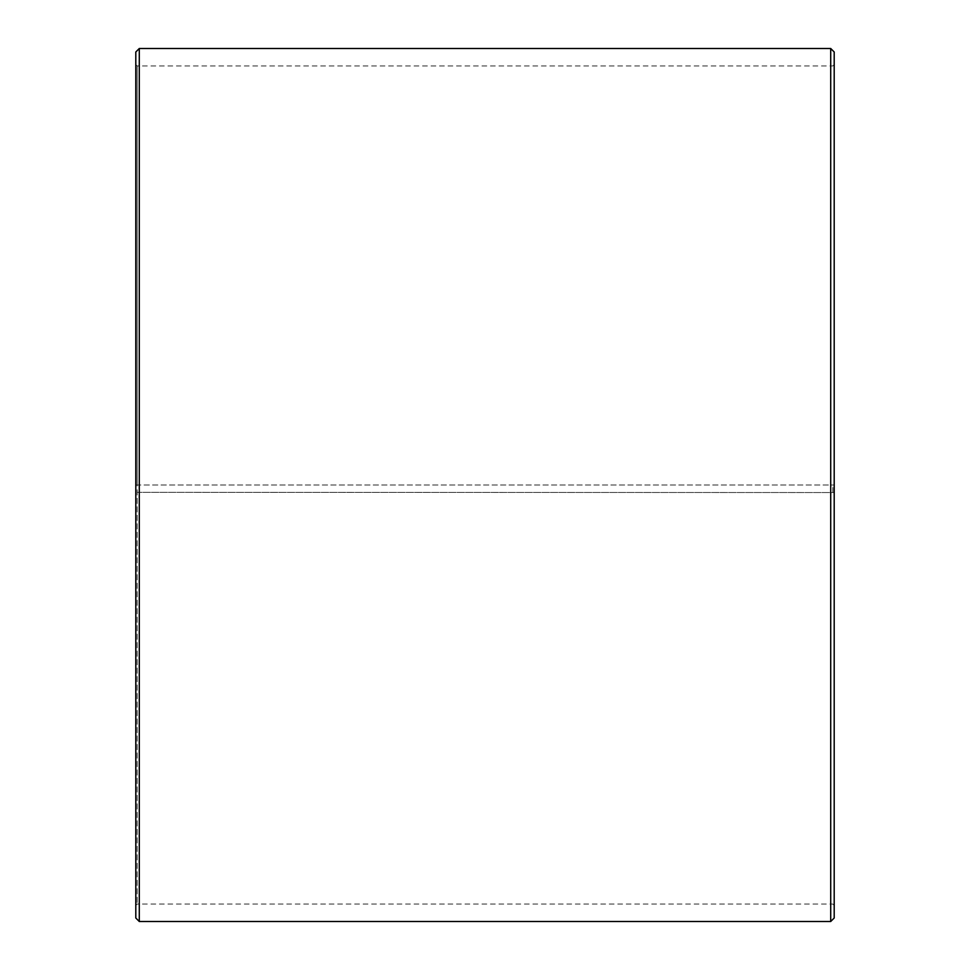 <?xml version="1.0" encoding="UTF-8"?>
<svg xmlns="http://www.w3.org/2000/svg" width="970" height="970" viewBox="0 0 970 970"><rect width="100%" height="100%" fill="white"/><g stroke="black" fill="none" stroke-linecap="round" stroke-linejoin="round"><path stroke-width="0.73" stroke-dasharray="4.85 3.64" d="M137.194 492.311L834.2 492.554L137.194 492.311L137.194 904.04L137.194 65.96L137.194 485L135.8 485L834.2 485L137.194 485M832.806 492.311L832.806 485M135.8 492.336L135.8 51.992M135.8 492.554L135.8 918.008M139.292 492.614L139.292 921.5M139.292 48.5L139.292 485M830.708 492.614L830.708 921.5M830.708 48.5L830.708 485M834.2 492.554L834.2 918.008M834.2 51.992L834.2 492.336M834.2 64.566L832.806 65.96L137.194 65.96L135.8 64.566M834.2 905.434L832.806 904.04L137.194 904.04L135.8 905.434"/><path stroke-width="1.45" d="M135.8 918.008L135.8 51.992L139.292 48.5L139.292 921.5L135.8 918.008M830.708 48.5L834.2 51.992L834.2 918.008L830.708 921.5L830.708 48.5L139.292 48.5M830.708 921.5L139.292 921.5"/></g></svg>
